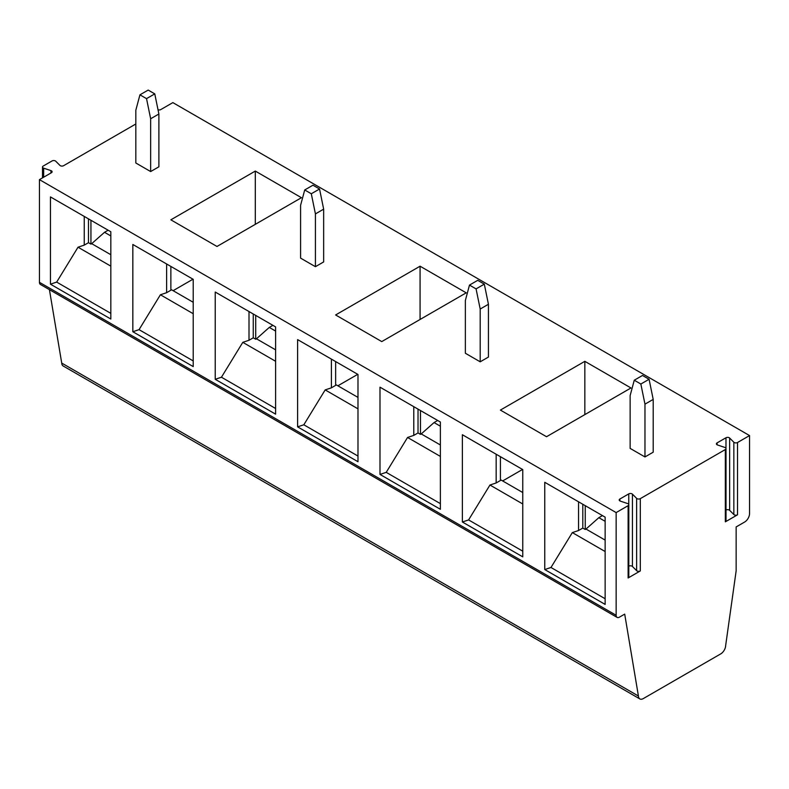 <?xml version="1.0" encoding="UTF-8"?>
<svg xmlns="http://www.w3.org/2000/svg" width="789" height="789" viewBox="0 0 789 789"><rect width="100%" height="100%" fill="white"/><g stroke="black" fill="none" stroke-linecap="round" stroke-linejoin="round"><path stroke-width="1.18" d="M272.895 325.344L269.286 327.425L275.608 331.074M158.027 109.779A2.328 1.341 -0 0 0 160.818 109.563L172.85 102.609L749.55 435.567L737.518 442.521L737.518 514.813L725.338 521.845A2.328 1.341 180 0 0 726.018 520.898L726.018 448.596A2.328 1.341 -0 0 0 724.854 447.432L717.576 445.006A2.328 1.341 -0 0 1 716.412 443.842A2.328 1.341 -0 0 1 717.093 442.885L725.979 437.757L725.979 448.359M42.498 177.87L42.498 167.012A2.328 1.341 -0 0 1 43.188 166.065L52.074 160.936A2.328 1.341 -0 0 1 55.733 161.212L59.934 165.414A2.328 1.341 -0 0 0 63.603 165.69L135.826 123.991M42.498 167.012A2.328 1.341 -0 0 0 43.661 168.175L43.661 177.2M39.45 179.636L616.15 512.584L616.15 615.282L39.45 282.324L39.45 179.636L51.423 172.722A2.328 1.341 -0 0 0 52.104 171.765A2.328 1.341 -0 0 0 50.94 170.602L43.661 168.175M628.803 504.723A2.328 1.341 -0 0 0 627.64 503.56L620.361 501.133A2.328 1.341 -0 0 1 619.197 499.97A2.328 1.341 -0 0 1 619.878 499.013L628.764 493.884A2.328 1.341 -0 0 1 632.433 494.161L636.634 498.362A2.328 1.341 -0 0 0 640.303 498.638L640.303 570.94L628.123 577.972A2.328 1.341 180 0 0 628.803 577.025L628.803 504.723A2.328 1.341 -0 0 1 628.123 505.67L616.15 512.584M726.018 448.596A2.328 1.341 -0 0 1 725.338 449.543L640.303 498.638M737.518 442.521A2.328 1.341 -0 0 1 733.849 442.234L729.647 438.033A2.328 1.341 -0 0 0 725.979 437.757M466.21 292.837L381.758 341.588L335.621 314.959L420.073 266.199L466.21 292.837M319.545 189.015L312.947 185.208L304.712 189.962L300.589 205.337L300.589 258.121L315.422 266.692L323.658 261.928L323.658 209.144L315.422 213.898L311.3 193.769L319.545 189.015L323.658 209.144M484.308 284.139L477.72 280.332L469.485 285.095L465.362 300.461L465.362 353.255L480.195 361.816L488.43 357.062L488.43 304.268L480.195 309.022L476.073 288.892L484.308 284.139L488.43 304.268M158.885 114.01L158.885 166.804L150.65 171.558L135.826 162.998L135.826 110.204L139.939 94.828L146.527 98.635L154.772 93.881L158.885 114.01L150.65 118.764L146.527 98.635M301.437 197.704L216.985 246.464L170.858 219.825L255.301 171.075L301.437 197.704M584.846 361.332L630.973 387.971L546.53 436.721L500.394 410.083L584.846 361.332L584.846 414.6M649.081 379.272L642.493 375.465L634.257 380.219L630.135 395.595L630.135 448.389L644.968 456.949L653.203 452.186L653.203 399.402L644.968 404.155L640.846 384.026L649.081 379.272L653.203 399.402M192.989 279.198L173.116 290.677M193.216 302.286L171.607 289.8L166.627 292.699L166.627 263.98M193.216 313.716L160.404 294.77L166.627 292.699M170.868 266.435L170.868 290.253M88.486 218.869L88.486 242.687L90.942 244.107L90.942 220.289M50.447 284.168L110.835 319.032L110.835 231.769L50.447 196.915L50.447 284.168L56.67 282.097L78.022 247.204L84.236 245.132L84.236 216.413M84.236 245.132L88.486 242.687M110.835 313.361L56.67 282.097M440.38 456.417L407.558 437.471L386.216 472.355L440.38 503.629M379.992 474.426L379.992 387.172L440.38 422.026L440.38 509.29L379.992 474.426L386.216 472.355M78.022 247.204L110.835 266.149M110.835 254.719L91.692 243.663L90.942 244.107M91.692 243.663L104.513 232.301L110.835 235.941M108.132 230.21L104.513 232.301M253.259 314.002L253.259 337.81L255.715 339.231L255.715 315.413M255.301 224.342L255.301 171.075M522.762 492.543L501.153 480.067L500.413 480.491L500.413 456.693M522.525 469.465L502.652 480.935M462.374 521.993L522.762 556.856L522.762 469.593L462.374 434.729L462.374 521.993L468.597 519.921L489.949 485.028L496.163 482.957L496.163 454.237M628.803 566.167A2.328 1.341 180 0 1 632.433 566.463L636.634 570.664A2.328 1.341 180 0 0 640.303 570.94M726.018 510.039A2.328 1.341 180 0 1 729.647 510.335L733.849 514.536A2.328 1.341 180 0 0 737.518 514.813M602.441 515.602L598.831 517.683L605.143 521.332M582.795 504.26L582.795 528.078L585.251 529.488L585.251 505.67M544.765 569.559L605.143 604.413L605.143 517.16L544.765 482.296L544.765 569.559L550.978 567.478L572.331 532.595L578.554 530.524L578.554 501.804M578.554 530.524L582.795 528.078M605.143 598.752L550.978 567.478M572.331 532.595L605.143 551.541M616.15 615.282A4.626 2.673 120 0 0 617.106 617.392A4.626 2.673 120 0 0 619.414 617.166L624.701 614.118L638.419 696.026A6.933 4.004 -60 0 0 639.849 698.926L63.15 365.968A6.933 4.004 120 0 1 61.72 363.068L638.419 696.026M749.55 435.567L749.55 513.531A6.933 4.004 -60 0 1 744.648 522.022L736.147 526.934L736.147 570.861L725.643 645.658A6.933 4.004 120 0 1 720.751 653.874L643.311 698.581A6.933 4.004 -60 0 1 639.849 698.926M357.752 374.331L337.889 385.801M420.073 319.476L420.073 266.199M357.989 397.409L336.38 384.933L331.4 387.833L331.4 359.113M275.608 349.843L256.464 338.797L269.286 327.425M256.464 338.797L255.715 339.231M275.608 361.283L242.795 342.337L249.008 340.266L253.259 337.81M154.772 93.881L148.184 90.074L139.939 94.828M150.65 171.558L150.65 118.764M480.195 361.816L480.195 309.022M469.485 285.095L476.073 288.892M357.989 408.85L325.176 389.904L331.4 387.833M496.163 482.957L500.413 480.511M440.38 444.976L421.237 433.93L434.058 422.559L440.38 426.208M437.668 420.468L434.058 422.559M421.237 433.93L420.478 434.364L420.478 410.546M407.558 437.471L413.781 435.39L418.022 432.944L420.478 434.364M418.022 409.126L418.022 432.944M413.781 435.39L413.781 406.68M297.611 426.859L297.611 339.605L357.989 374.469L357.989 461.723L297.611 426.859L303.824 424.788L325.176 389.904M215.219 379.292L215.219 292.038L275.608 326.902L275.608 414.156L215.219 379.292L221.443 377.221L275.608 408.495M132.838 331.735L132.838 244.472L193.216 279.336L193.216 366.589L132.838 331.735L139.051 329.654L160.404 294.77M357.989 456.062L303.824 424.788M242.795 342.337L221.443 377.221M335.641 361.559L335.641 385.377M315.422 266.692L315.422 213.898M304.712 189.962L311.3 193.769M193.216 360.928L139.051 329.654M249.008 340.266L249.008 311.547M49.421 289.652L61.72 363.068M39.45 282.324A4.626 2.673 120 0 0 40.407 284.444L617.106 617.392M522.762 551.186L468.597 519.921M489.949 485.028L522.762 503.974M605.143 540.11L586.01 529.054L598.831 517.683M586.01 529.054L585.251 529.488M644.968 456.949L644.968 404.155M634.257 380.219L640.846 384.026M628.764 493.884L628.764 504.487M619.878 499.013L619.878 500.916M632.433 494.161L632.433 566.463M636.634 498.362L636.634 570.664M733.849 442.234L733.849 514.536M717.093 442.885L717.093 444.789M729.647 438.033L729.647 510.335M628.123 505.67L628.123 577.972M725.338 449.543L725.338 521.845M50.94 170.602L50.94 172.998"/></g></svg>
